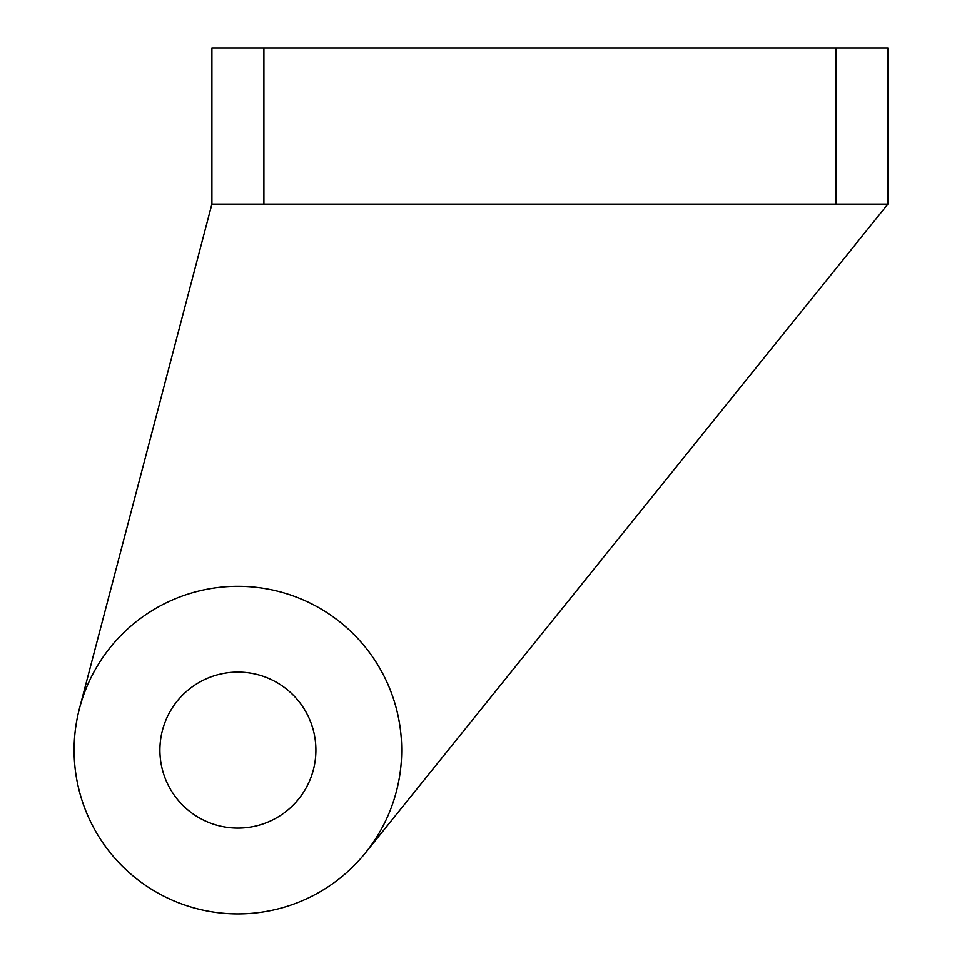<?xml version="1.0" encoding="UTF-8"?>
<svg xmlns="http://www.w3.org/2000/svg" width="962" height="962" viewBox="0 0 962 962"><rect width="100%" height="100%" fill="white"/><g stroke="black" fill="none" stroke-linecap="round" stroke-linejoin="round"><path stroke-width="1.44" d="M237.903 672.101A77.994 77.994 0 0 0 159.896 750.095A77.994 77.994 0 0 0 237.903 828.102A77.994 77.994 0 0 0 315.897 750.095A77.994 77.994 0 0 0 237.903 672.101M237.903 913.9A163.805 163.805 0 0 0 401.695 750.095A163.805 163.805 0 0 0 237.903 586.303A163.805 163.805 0 0 0 74.098 750.095A163.805 163.805 0 0 0 237.903 913.9M365.476 852.837L887.902 204.1L211.905 204.1L211.905 48.1L263.901 48.1L263.901 204.1M79.473 708.501L211.905 204.1M835.906 204.1L835.906 48.1L887.902 48.1L887.902 204.1M835.906 48.1L263.901 48.1"/></g></svg>
